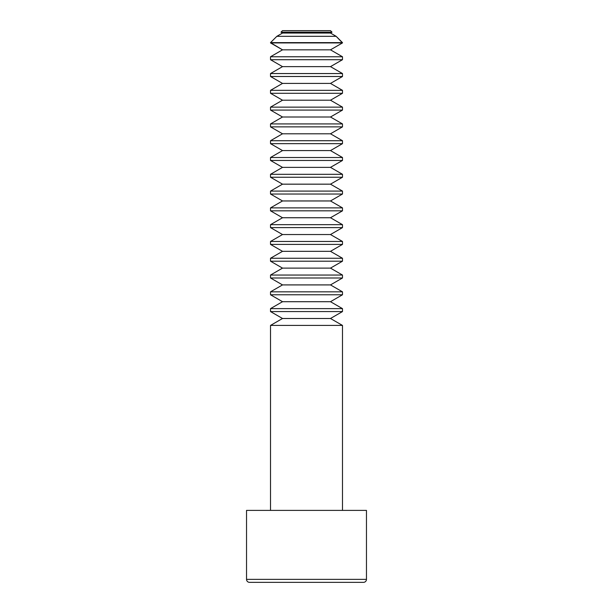 <?xml version="1.0" encoding="UTF-8"?>
<svg xmlns="http://www.w3.org/2000/svg" width="613" height="613" viewBox="0 0 613 613"><rect width="100%" height="100%" fill="white"/><g stroke="black" fill="none" stroke-linecap="round" stroke-linejoin="round"><path stroke-width="0.92" d="M332.008 32.167L330.484 30.65L282.516 30.65L280.992 32.167L332.008 32.167L280.992 32.167L282.516 33.048L330.484 33.048L332.008 32.167L330.484 33.048L282.516 33.048L276.838 36.328L336.162 36.328L330.484 33.048L336.162 36.328L276.838 36.328L270.517 42.642L342.483 42.918L270.517 42.642L342.483 42.642L336.162 36.328L342.483 42.918L270.517 42.918L282.516 49.837L330.484 49.837L342.483 42.918L330.484 49.837L282.516 49.837L270.517 56.764L342.483 56.764L330.484 49.837L342.483 56.764L270.517 56.764L270.517 59.706L282.516 66.633L330.484 66.633L342.483 59.706L270.517 59.706L342.483 59.706L342.483 56.764L342.483 59.706L330.484 66.633L282.516 66.633L270.517 73.552L342.483 73.552L330.484 66.633L342.483 73.552L270.517 73.552L270.517 76.495L282.516 83.422L330.484 83.422L342.483 76.495L270.517 76.495L342.483 76.495L342.483 73.552L342.483 76.495L330.484 83.422L282.516 83.422L270.517 90.349L342.483 90.349L330.484 83.422L342.483 90.349L270.517 90.349L270.517 93.291L282.516 100.21L330.484 100.21L342.483 93.291L270.517 93.291L342.483 93.291L342.483 90.349L342.483 93.291L330.484 100.21L282.516 100.21L270.517 107.137L342.483 107.137L330.484 100.21L342.483 107.137L270.517 107.137L270.517 110.079L282.516 117.006L330.484 117.006L342.483 110.079L270.517 110.079L342.483 110.079L342.483 107.137L342.483 110.079L330.484 117.006L282.516 117.006L270.517 123.926L342.483 123.926L330.484 117.006L342.483 123.926L270.517 123.926L270.517 126.868L282.516 133.795L330.484 133.795L342.483 126.868L270.517 126.868L342.483 126.868L342.483 123.926L342.483 126.868L330.484 133.795L282.516 133.795L270.517 140.722L342.483 140.722L330.484 133.795L342.483 140.722L270.517 140.722L270.517 143.657L282.516 150.583L330.484 150.583L342.483 143.657L270.517 143.657L342.483 143.657L342.483 140.722L342.483 143.657L330.484 150.583L282.516 150.583L270.517 157.51L342.483 157.51L330.484 150.583L342.483 157.51L270.517 157.51L270.517 160.453L282.516 167.372L330.484 167.372L342.483 160.453L270.517 160.453L342.483 160.453L342.483 157.51L342.483 160.453L330.484 167.372L282.516 167.372L270.517 174.299L342.483 174.299L330.484 167.372L342.483 174.299L270.517 174.299L270.517 177.241L282.516 184.168L330.484 184.168L342.483 177.241L270.517 177.241L342.483 177.241L342.483 174.299L342.483 177.241L330.484 184.168L282.516 184.168L270.517 191.087L342.483 191.087L330.484 184.168L342.483 191.087L270.517 191.087L270.517 194.03L282.516 200.957L330.484 200.957L342.483 194.03L270.517 194.03L342.483 194.03L342.483 191.087L342.483 194.03L330.484 200.957L282.516 200.957L270.517 207.884L342.483 207.884L330.484 200.957L342.483 207.884L270.517 207.884L270.517 210.826L282.516 217.745L330.484 217.745L342.483 210.826L270.517 210.826L342.483 210.826L342.483 207.884L342.483 210.826L330.484 217.745L282.516 217.745L270.517 224.672L342.483 224.672L330.484 217.745L342.483 224.672L270.517 224.672L270.517 227.615L282.516 234.541L330.484 234.541L342.483 227.615L270.517 227.615L342.483 227.615L342.483 224.672L342.483 227.615L330.484 234.541L282.516 234.541L270.517 241.461L342.483 241.461L330.484 234.541L342.483 241.461L270.517 241.461L270.517 244.403L282.516 251.33L330.484 251.33L342.483 244.403L270.517 244.403L342.483 244.403L342.483 241.461L342.483 244.403L330.484 251.33L282.516 251.33L270.517 258.257L342.483 258.257L330.484 251.33L342.483 258.257L270.517 258.257L270.517 261.199L282.516 268.119L330.484 268.119L342.483 261.199L270.517 261.199L342.483 261.199L342.483 258.257L342.483 261.199L330.484 268.119L282.516 268.119L270.517 275.045L342.483 275.045L330.484 268.119L342.483 275.045L270.517 275.045L270.517 277.988L282.516 284.915L330.484 284.915L342.483 277.988L270.517 277.988L342.483 277.988L342.483 275.045L342.483 277.988L330.484 284.915L282.516 284.915L270.517 291.834L342.483 291.834L330.484 284.915L342.483 291.834L270.517 291.834L270.517 294.776L282.516 301.703L330.484 301.703L342.483 294.776L270.517 294.776L342.483 294.776L342.483 291.834L342.483 294.776L330.484 301.703L282.516 301.703L270.517 308.63L342.483 308.63L330.484 301.703L342.483 308.63L270.517 308.63L270.517 311.573L282.516 318.492L330.484 318.492L342.483 311.573L270.517 311.573L342.483 311.573L342.483 308.63L342.483 311.573L330.484 318.492L282.516 318.492L270.517 325.419L342.483 325.419L330.484 318.492L342.483 325.419L270.517 325.419L270.517 510.391L270.517 325.419L282.516 318.492L270.517 311.573L270.517 308.63L282.516 301.703L270.517 294.776L270.517 291.834L282.516 284.915L270.517 277.988L270.517 275.045L282.516 268.119L270.517 261.199L270.517 258.257L282.516 251.33L270.517 244.403L270.517 241.461L282.516 234.541L270.517 227.615L270.517 224.672L282.516 217.745L270.517 210.826L270.517 207.884L282.516 200.957L270.517 194.03L270.517 191.087L282.516 184.168L270.517 177.241L270.517 174.299L282.516 167.372L270.517 160.453L270.517 157.51L282.516 150.583L270.517 143.657L270.517 140.722L282.516 133.795L270.517 126.868L270.517 123.926L282.516 117.006L270.517 110.079L270.517 107.137L282.516 100.21L270.517 93.291L270.517 90.349L282.516 83.422L270.517 76.495L270.517 73.552L282.516 66.633L270.517 59.706L270.517 56.764L282.516 49.837L270.517 42.642L276.838 36.328L282.516 33.048L280.992 32.167L282.516 30.65L330.484 30.65L332.008 32.167M249.529 582.35A2.996 2.996 0 0 1 246.533 579.354L246.533 510.391L366.467 510.391L366.467 579.354L246.533 579.354A2.996 2.996 0 0 0 249.529 582.35L363.471 582.35A2.996 2.996 0 0 0 366.467 579.354L366.467 510.391L246.533 510.391L246.533 579.354L366.467 579.354A2.996 2.996 0 0 1 363.471 582.35L249.529 582.35L363.471 582.35M342.483 510.391L342.483 325.419L342.483 510.391"/></g></svg>

